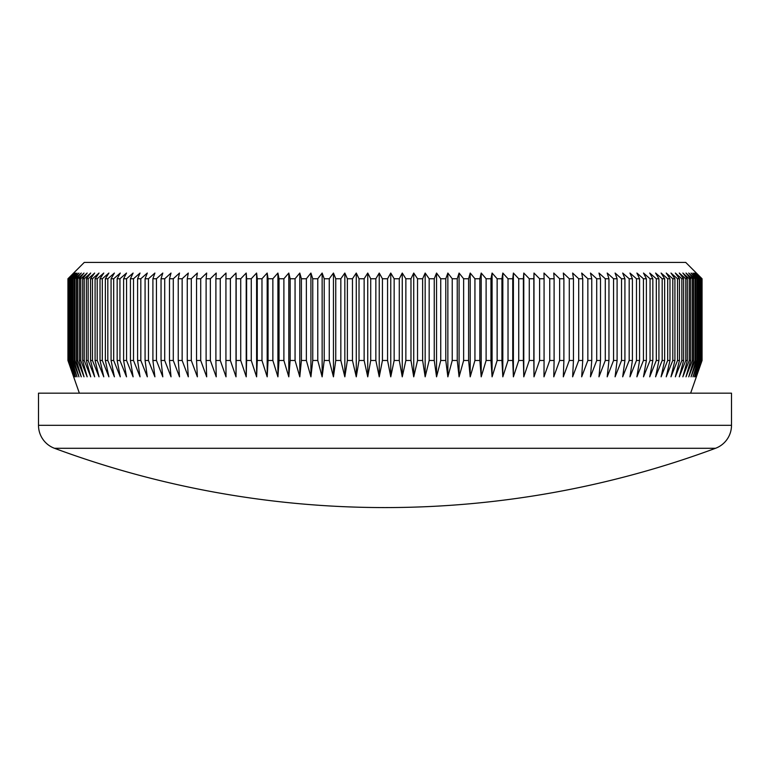 <?xml version="1.0" encoding="UTF-8"?>
<svg xmlns="http://www.w3.org/2000/svg" width="770" height="770" viewBox="0 0 770 770"><rect width="100%" height="100%" fill="white"/><g stroke="black" fill="none" stroke-linecap="round" stroke-linejoin="round"><path stroke-width="1.16" d="M715.503 448.294L54.497 448.294A24.515 24.515 0 0 1 38.5 425.31L38.5 393.172L731.5 393.172L731.5 425.31A24.515 24.515 0 0 1 715.503 448.294A950.912 950.912 0 0 1 54.497 448.294M73.641 273.042L84.267 262.416L685.733 262.416L702.067 278.759L696.147 273.042L701.72 278.759L695.512 273.042L700.95 278.759L694.444 273.042L699.747 278.759L692.962 273.042L698.121 278.759L697.274 278.759L691.056 273.042L696.061 278.759L695.021 278.759L688.736 273.042L693.577 278.759L692.355 278.759L685.993 273.042L690.671 278.759L689.265 278.759L682.846 273.042L687.341 278.759L685.762 278.759L679.294 273.042L683.606 278.759L681.845 278.759L675.338 273.042L679.467 278.759L677.523 278.759L670.978 273.042L674.915 278.759L672.797 278.759L666.233 273.042L669.977 278.759L667.686 278.759L661.103 273.042L664.645 278.759L662.181 278.759L655.597 273.042L658.928 278.759L656.309 278.759L649.726 273.042L652.835 278.759L650.053 278.759L643.489 273.042L646.386 278.759L643.441 278.759L636.896 273.042L639.572 278.759L636.482 278.759L629.956 273.042L632.411 278.759L629.177 278.759L622.689 273.042L624.922 278.759L621.534 278.759L615.095 273.042L617.097 278.759L613.565 278.759L607.193 273.042L608.954 278.759L605.287 278.759L598.973 273.042L600.504 278.759L596.712 278.759L590.475 273.042L591.764 278.759L587.847 278.759L581.687 273.042L582.736 278.759L578.703 278.759L572.639 273.042L573.448 278.759L569.29 278.759L563.322 273.042L563.89 278.759L559.636 278.759L553.774 273.042L554.102 278.759L549.732 278.759L543.986 273.042L544.072 278.759L539.606 278.759L533.985 273.042L533.831 278.759L529.279 278.759L523.783 273.042L523.379 278.759L518.739 278.759L513.388 273.042L512.743 278.759L508.027 278.759L502.82 273.042L501.934 278.759L497.141 278.759L492.088 273.042L490.962 278.759L486.111 278.759L481.212 273.042L479.845 278.759L474.936 278.759L470.21 273.042L468.603 278.759L463.636 278.759L459.084 273.042L457.245 278.759L452.231 278.759L447.861 273.042L445.782 278.759L440.738 278.759L436.552 273.042L434.242 278.759L429.169 278.759L425.165 273.042L422.634 278.759L417.533 278.759L413.731 273.042L410.978 278.759L405.857 278.759L402.258 273.042L399.284 278.759L394.153 278.759L390.756 273.042L387.57 278.759L382.43 278.759L379.244 273.042L375.847 278.759L370.717 278.759L367.742 273.042L364.143 278.759L359.022 278.759L356.269 273.042L352.467 278.759L347.366 278.759L344.835 273.042L340.831 278.759L335.758 278.759L333.449 273.042L329.262 278.759L324.218 278.759L322.139 273.042L317.769 278.759L312.755 278.759L310.916 273.042L306.364 278.759L301.397 278.759L299.79 273.042L295.064 278.759L290.155 278.759L288.788 273.042L283.889 278.759L279.038 278.759L277.912 273.042L272.859 278.759L268.066 278.759L267.18 273.042L261.973 278.759L257.257 278.759L256.612 273.042L251.261 278.759L246.621 278.759L246.217 273.042L240.721 278.759L236.169 278.759L236.015 273.042L230.394 278.759L225.928 278.759L226.014 273.042L220.268 278.759L215.898 278.759L216.226 273.042L210.364 278.759L206.11 278.759L206.678 273.042L200.71 278.759L196.552 278.759L197.361 273.042L191.297 278.759L187.264 278.759L188.313 273.042L182.153 278.759L178.236 278.759L179.526 273.042L173.288 278.759L169.496 278.759L171.027 273.042L164.713 278.759L161.046 278.759L162.807 273.042L156.435 278.759L152.903 278.759L154.905 273.042L148.466 278.759L145.078 278.759L147.311 273.042L140.823 278.759L137.589 278.759L140.044 273.042L133.518 278.759L130.428 278.759L133.104 273.042L126.559 278.759L123.614 278.759L126.511 273.042L119.947 278.759L117.165 278.759L120.274 273.042L113.691 278.759L111.073 278.759L114.403 273.042L107.819 278.759L105.355 278.759L108.897 273.042L102.314 278.759L100.023 278.759L103.767 273.042L97.203 278.759L95.085 278.759L99.022 273.042L92.477 278.759L90.533 278.759L94.662 273.042L88.155 278.759L86.394 278.759L90.706 273.042L84.238 278.759L82.659 278.759L87.154 273.042L80.734 278.759L79.329 278.759L84.007 273.042L77.645 278.759L76.423 278.759L81.264 273.042L74.979 278.759L73.939 278.759L78.944 273.042L72.727 278.759L71.88 278.759L77.039 273.042L70.253 278.759L75.556 273.042L69.05 278.759L74.488 273.042L68.28 278.759L73.853 273.042L67.933 278.759L73.641 273.042L67.933 278.759L67.933 360.485L68.03 278.759M690.642 393.172L702.067 360.485L702.067 278.759L696.359 273.042M68.03 360.485L73.853 376.828L68.28 360.485L74.488 376.828L69.05 360.485L75.556 376.828L70.253 360.485L70.907 360.485L77.039 376.828L71.88 360.485L72.727 360.485L78.944 376.828L73.939 360.485L74.979 360.485L81.264 376.828L76.423 360.485L77.645 360.485L84.007 376.828L79.329 360.485L80.734 360.485L87.154 376.828L82.659 360.485L84.238 360.485L90.706 376.828L86.394 360.485L88.155 360.485L94.662 376.828L90.533 360.485L92.477 360.485L99.022 376.828L95.085 360.485L97.203 360.485L103.767 376.828L100.023 360.485L102.314 360.485L108.897 376.828L105.355 360.485L107.819 360.485L114.403 376.828L111.073 360.485L113.691 360.485L120.274 376.828L117.165 360.485L119.947 360.485L126.511 376.828L123.614 360.485L126.559 360.485L133.104 376.828L130.428 360.485L133.518 360.485L140.044 376.828L137.589 360.485L140.823 360.485L147.311 376.828L145.078 360.485L148.466 360.485L154.905 376.828L152.903 360.485L156.435 360.485L162.807 376.828L161.046 360.485L164.713 360.485L171.027 376.828L169.496 360.485L173.288 360.485L179.526 376.828L178.236 360.485L182.153 360.485L188.313 376.828L187.264 360.485L191.297 360.485L197.361 376.828L196.552 360.485L200.71 360.485L206.678 376.828L206.11 360.485L210.364 360.485L216.226 376.828L215.898 360.485L220.268 360.485L226.014 376.828L225.928 360.485L230.394 360.485L236.015 376.828L236.169 360.485L240.721 360.485L246.217 376.828L246.621 360.485L251.261 360.485L256.612 376.828L257.257 360.485L261.973 360.485L267.18 376.828L268.066 360.485L272.859 360.485L277.912 376.828L279.038 360.485L283.889 360.485L288.788 376.828L290.155 360.485L295.064 360.485L299.79 376.828L301.397 360.485L306.364 360.485L310.916 376.828L312.755 360.485L317.769 360.485L322.139 376.828L324.218 360.485L329.262 360.485L333.449 376.828L335.758 360.485L340.831 360.485L344.835 376.828L347.366 360.485L352.467 360.485L356.269 376.828L359.022 360.485L364.143 360.485L367.742 376.828L370.717 360.485L375.847 360.485L379.244 376.828L382.43 360.485L387.57 360.485L390.756 376.828L394.153 360.485L399.284 360.485L402.258 376.828L405.857 360.485L410.978 360.485L413.731 376.828L417.533 360.485L422.634 360.485L425.165 376.828L429.169 360.485L434.242 360.485L436.552 376.828L440.738 360.485L445.782 360.485L447.861 376.828L452.231 360.485L457.245 360.485L459.084 376.828L463.636 360.485L468.603 360.485L470.21 376.828L474.936 360.485L479.845 360.485L481.212 376.828L486.111 360.485L490.962 360.485L492.088 376.828L497.141 360.485L501.934 360.485L502.82 376.828L508.027 360.485L512.743 360.485L513.388 376.828L518.739 360.485L523.379 360.485L523.783 376.828L529.279 360.485L533.831 360.485L533.985 376.828L539.606 360.485L544.072 360.485L543.986 376.828L549.732 360.485L554.102 360.485L553.774 376.828L559.636 360.485L563.89 360.485L563.322 376.828L569.29 360.485L573.448 360.485L572.639 376.828L578.703 360.485L582.736 360.485L581.687 376.828L587.847 360.485L591.764 360.485L590.475 376.828L596.712 360.485L600.504 360.485L598.973 376.828L605.287 360.485L608.954 360.485L607.193 376.828L613.565 360.485L617.097 360.485L615.095 376.828L621.534 360.485L624.922 360.485L622.689 376.828L629.177 360.485L632.411 360.485L629.956 376.828L636.482 360.485L639.572 360.485L636.896 376.828L643.441 360.485L646.386 360.485L643.489 376.828L650.053 360.485L652.835 360.485L649.726 376.828L656.309 360.485L658.928 360.485L655.597 376.828L662.181 360.485L664.645 360.485L661.103 376.828L667.686 360.485L669.977 360.485L666.233 376.828L672.797 360.485L674.915 360.485L670.978 376.828L677.523 360.485L679.467 360.485L675.338 376.828L681.845 360.485L683.606 360.485L679.294 376.828L685.762 360.485L687.341 360.485L682.846 376.828L689.265 360.485L690.671 360.485L685.993 376.828L692.355 360.485L693.577 360.485L688.736 376.828L695.021 360.485L696.061 360.485L691.056 376.828L697.274 360.485L698.121 360.485L692.962 376.828L699.093 360.485L699.747 360.485L694.444 376.828L700.95 360.485L695.512 376.828L701.72 360.485L696.147 376.828L702.067 360.485L696.359 376.828M67.933 360.485L73.641 376.828L67.933 360.485M79.358 393.172L73.641 376.828M701.971 360.485L701.971 278.759M701.72 360.485L701.72 278.759M701.441 360.485L701.441 278.759M700.95 360.485L700.95 278.759M700.479 360.485L700.479 278.759M699.747 360.485L699.747 278.759M699.093 360.485L699.093 278.759M698.121 360.485L698.121 278.759M697.274 360.485L697.274 278.759M696.061 360.485L696.061 278.759M695.021 360.485L695.021 278.759M693.577 360.485L693.577 278.759M692.355 360.485L692.355 278.759M690.671 360.485L690.671 278.759M689.265 360.485L689.265 278.759M687.341 360.485L687.341 278.759M685.762 360.485L685.762 278.759M683.606 360.485L683.606 278.759M681.845 360.485L681.845 278.759M679.467 360.485L679.467 278.759M677.523 360.485L677.523 278.759M674.915 360.485L674.915 278.759M672.797 360.485L672.797 278.759M669.977 360.485L669.977 278.759M667.686 360.485L667.686 278.759M664.645 360.485L664.645 278.759M662.181 360.485L662.181 278.759M658.928 360.485L658.928 278.759M656.309 360.485L656.309 278.759M652.835 360.485L652.835 278.759M650.053 360.485L650.053 278.759M646.386 360.485L646.386 278.759M643.441 360.485L643.441 278.759M639.572 360.485L639.572 278.759M636.482 360.485L636.482 278.759M632.411 360.485L632.411 278.759M629.177 360.485L629.177 278.759M624.922 360.485L624.922 278.759M621.534 360.485L621.534 278.759M617.097 360.485L617.097 278.759M613.565 360.485L613.565 278.759M608.954 360.485L608.954 278.759M605.287 360.485L605.287 278.759M600.504 360.485L600.504 278.759M596.712 360.485L596.712 278.759M591.764 360.485L591.764 278.759M587.847 360.485L587.847 278.759M582.736 360.485L582.736 278.759M578.703 360.485L578.703 278.759M573.448 360.485L573.448 278.759M569.29 360.485L569.29 278.759M563.89 360.485L563.89 278.759M559.636 360.485L559.636 278.759M554.102 360.485L554.102 278.759M549.732 360.485L549.732 278.759M544.072 360.485L544.072 278.759M539.606 360.485L539.606 278.759M533.831 360.485L533.831 278.759M529.279 360.485L529.279 278.759M523.379 360.485L523.379 278.759M518.739 360.485L518.739 278.759M512.743 360.485L512.743 278.759M508.027 360.485L508.027 278.759M501.934 360.485L501.934 278.759M497.141 360.485L497.141 278.759M490.962 360.485L490.962 278.759M486.111 360.485L486.111 278.759M479.845 360.485L479.845 278.759M474.936 360.485L474.936 278.759M468.603 360.485L468.603 278.759M463.636 360.485L463.636 278.759M457.245 360.485L457.245 278.759M452.231 360.485L452.231 278.759M445.782 360.485L445.782 278.759M440.738 360.485L440.738 278.759M434.242 360.485L434.242 278.759M429.169 360.485L429.169 278.759M422.634 360.485L422.634 278.759M417.533 360.485L417.533 278.759M410.978 360.485L410.978 278.759M405.857 360.485L405.857 278.759M399.284 360.485L399.284 278.759M394.153 360.485L394.153 278.759M387.57 360.485L387.57 278.759M382.43 360.485L382.43 278.759M375.847 360.485L375.847 278.759M370.717 360.485L370.717 278.759M364.143 360.485L364.143 278.759M359.022 360.485L359.022 278.759M352.467 360.485L352.467 278.759M347.366 360.485L347.366 278.759M340.831 360.485L340.831 278.759M335.758 360.485L335.758 278.759M329.262 360.485L329.262 278.759M324.218 360.485L324.218 278.759M317.769 360.485L317.769 278.759M312.755 360.485L312.755 278.759M306.364 360.485L306.364 278.759M301.397 360.485L301.397 278.759M295.064 360.485L295.064 278.759M290.155 360.485L290.155 278.759M283.889 360.485L283.889 278.759M279.038 360.485L279.038 278.759M272.859 360.485L272.859 278.759M268.066 360.485L268.066 278.759M261.973 360.485L261.973 278.759M257.257 360.485L257.257 278.759M251.261 360.485L251.261 278.759M246.621 360.485L246.621 278.759M240.721 360.485L240.721 278.759M236.169 360.485L236.169 278.759M230.394 360.485L230.394 278.759M225.928 360.485L225.928 278.759M220.268 360.485L220.268 278.759M215.898 360.485L215.898 278.759M210.364 360.485L210.364 278.759M206.11 360.485L206.11 278.759M200.71 360.485L200.71 278.759M196.552 360.485L196.552 278.759M191.297 360.485L191.297 278.759M187.264 360.485L187.264 278.759M182.153 360.485L182.153 278.759M178.236 360.485L178.236 278.759M173.288 360.485L173.288 278.759M169.496 360.485L169.496 278.759M164.713 360.485L164.713 278.759M161.046 360.485L161.046 278.759M156.435 360.485L156.435 278.759M152.903 360.485L152.903 278.759M148.466 360.485L148.466 278.759M145.078 360.485L145.078 278.759M140.823 360.485L140.823 278.759M137.589 360.485L137.589 278.759M133.518 360.485L133.518 278.759M130.428 360.485L130.428 278.759M126.559 360.485L126.559 278.759M123.614 360.485L123.614 278.759M119.947 360.485L119.947 278.759M117.165 360.485L117.165 278.759M113.691 360.485L113.691 278.759M111.073 360.485L111.073 278.759M107.819 360.485L107.819 278.759M105.355 360.485L105.355 278.759M102.314 360.485L102.314 278.759M100.023 360.485L100.023 278.759M97.203 360.485L97.203 278.759M95.085 360.485L95.085 278.759M92.477 360.485L92.477 278.759M90.533 360.485L90.533 278.759M88.155 360.485L88.155 278.759M86.394 360.485L86.394 278.759M84.238 360.485L84.238 278.759M82.659 360.485L82.659 278.759M80.734 360.485L80.734 278.759M79.329 360.485L79.329 278.759M77.645 360.485L77.645 278.759M76.423 360.485L76.423 278.759M74.979 360.485L74.979 278.759M73.939 360.485L73.939 278.759M72.727 360.485L72.727 278.759M71.88 360.485L71.88 278.759M70.907 360.485L70.907 278.759M70.253 360.485L70.253 278.759M69.521 360.485L69.521 278.759M69.05 360.485L69.05 278.759M68.559 360.485L68.559 278.759M68.28 360.485L68.28 278.759M236.015 376.828L236.015 273.042M246.217 376.828L246.217 273.042M256.612 376.828L256.612 273.042M267.18 376.828L267.18 273.042M277.912 376.828L277.912 273.042M288.788 376.828L288.788 273.042M299.79 376.828L299.79 273.042M310.916 376.828L310.916 273.042M322.139 376.828L322.139 273.042M333.449 376.828L333.449 273.042M344.835 376.828L344.835 273.042M356.269 376.828L356.269 273.042M367.742 376.828L367.742 273.042M379.244 376.828L379.244 273.042M390.756 376.828L390.756 273.042M402.258 376.828L402.258 273.042M413.731 376.828L413.731 273.042M425.165 376.828L425.165 273.042M436.552 376.828L436.552 273.042M447.861 376.828L447.861 273.042M459.084 376.828L459.084 273.042M470.21 376.828L470.21 273.042M481.212 376.828L481.212 273.042M492.088 376.828L492.088 273.042M502.82 376.828L502.82 273.042M513.388 376.828L513.388 273.042M523.783 376.828L523.783 273.042M533.985 376.828L533.985 273.042M38.5 425.31L731.5 425.31"/></g></svg>

